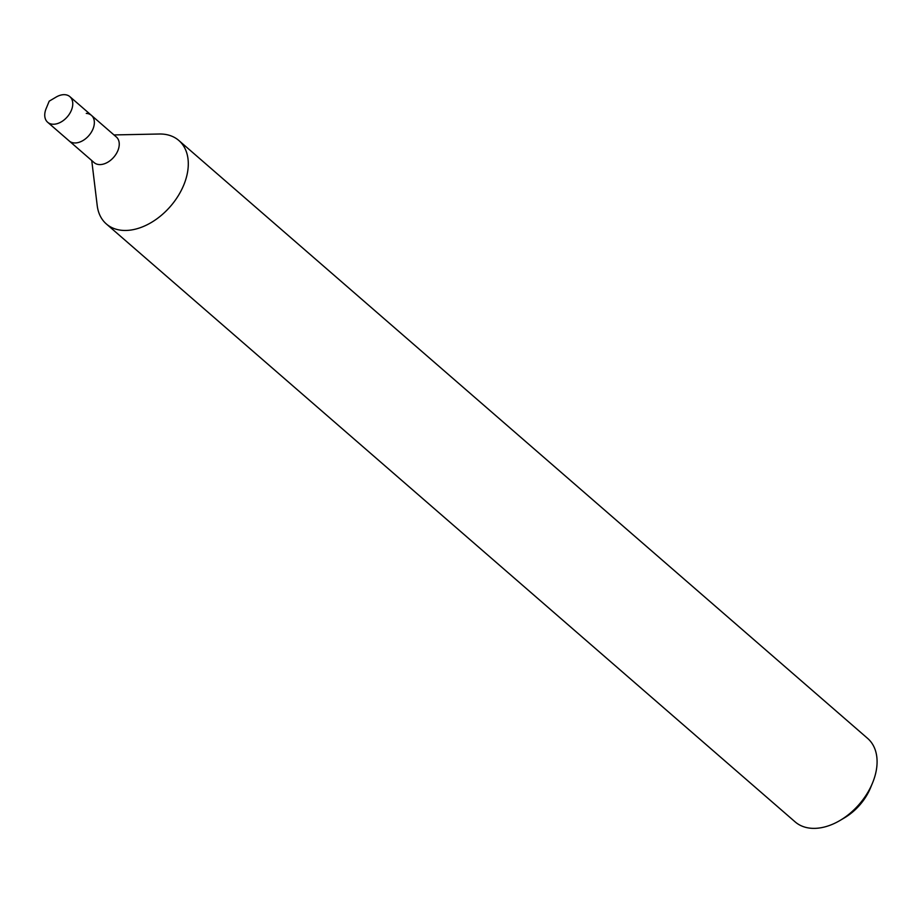 <?xml version="1.0" encoding="UTF-8"?>
<svg xmlns="http://www.w3.org/2000/svg" width="923" height="923" viewBox="0 0 923 923"><rect width="100%" height="100%" fill="white"/><g stroke="black" fill="none" stroke-linecap="round" stroke-linejoin="round"><path stroke-width="1.38" d="M91.746 160.533L97.203 205.517A55.276 36.851 -49 0 0 106.364 223.977L795.153 821.897A55.276 36.851 -49 0 0 812.032 828.323A55.276 36.851 -49 0 0 840.045 820.443A55.276 36.851 -49 0 0 872.5 783.05A55.276 36.851 -49 0 0 867.632 738.4L178.843 140.492A55.276 36.851 -49 0 0 161.975 134.054A55.276 36.851 -49 0 0 159.275 134.008L113.967 134.931M106.364 223.977A55.276 36.851 -49 0 0 123.232 230.415A55.276 36.851 -49 0 0 178.22 195.814A55.276 36.851 -49 0 0 178.843 140.492M47.638 122.251A16.949 11.295 -49 0 0 52.819 124.224A16.949 11.295 -49 0 0 69.675 113.61A16.949 11.295 -49 0 0 69.871 96.65A16.949 11.295 -49 0 0 64.691 94.677A16.949 11.295 -49 0 0 56.107 97.088L49.207 101.161L46.15 108.556A16.949 11.295 -49 0 0 47.638 122.251L69.225 140.977A16.949 11.295 -49 0 0 74.394 142.95A16.949 11.295 -49 0 1 69.225 140.977L94.123 162.598A16.949 11.295 -49 0 0 99.292 164.571A16.949 11.295 -49 0 0 116.16 153.956A16.949 11.295 -49 0 0 116.344 136.985L91.446 115.375A16.949 11.295 -49 0 0 86.277 113.402M91.446 115.375A16.949 11.295 -49 0 1 91.262 132.347A16.949 11.295 -49 0 1 74.394 142.95A16.949 11.295 -49 0 0 91.262 132.347A16.949 11.295 -49 0 0 91.446 115.375L69.871 96.65M840.045 820.443L844.545 817.79A44.223 29.478 -49 0 0 870.504 787.873L872.5 783.05"/></g></svg>

